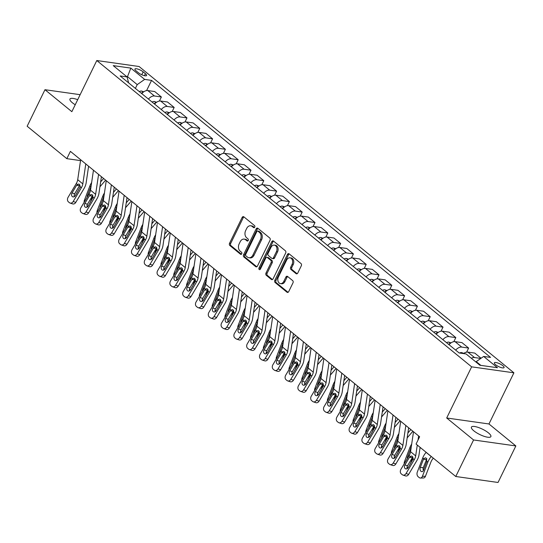 <?xml version="1.0" encoding="UTF-8"?>
<svg xmlns="http://www.w3.org/2000/svg" width="543" height="543" viewBox="0 0 543 543"><rect width="100%" height="100%" fill="white"/><g stroke="black" fill="none" stroke-linecap="round" stroke-linejoin="round"><path stroke-width="0.81" d="M254.742 227.144A1.161 0.848 -82 0 0 254.524 225.569L243.848 216.84A1.663 1.215 -82 0 0 243.379 216.63A1.663 1.215 -82 0 0 242.137 217.451L229.546 243.271A1.663 1.215 -82 0 0 229.852 245.524L240.535 254.253A1.161 0.848 -82 0 0 241.513 252.244L240.128 251.117A5.315 3.889 -82 0 1 239.151 243.895L240.203 241.744A5.315 3.889 -82 0 1 244.16 239.11A5.315 3.889 -82 0 1 245.66 239.782L247.038 240.916A1.161 0.848 -82 0 0 248.022 238.906L246.637 237.773A5.315 3.889 -82 0 1 245.66 230.558L246.712 228.406A5.315 3.889 -82 0 1 250.669 225.773A5.315 3.889 -82 0 1 252.162 226.445L253.547 227.571A1.161 0.848 -82 0 0 254.742 227.144M488.456 432.893A10.826 2.993 26 0 0 478.261 427.429A10.826 2.993 26 0 0 471.412 427.117A10.826 2.993 26 0 0 473.835 430.83A10.826 2.993 26 0 0 484.03 436.294A10.826 2.993 26 0 0 490.879 436.606A10.826 2.993 26 0 0 488.456 432.893M77.703 99.681A10.826 2.993 26 0 0 69.945 99.036A10.826 2.993 26 0 0 72.362 102.749A10.826 2.993 26 0 0 75.226 104.758M502.866 365.724A5.416 1.493 26 0 0 497.761 362.989A5.416 1.493 26 0 0 494.34 362.833A5.416 1.493 26 0 0 495.549 364.686A5.416 1.493 26 0 0 500.653 367.421A5.416 1.493 26 0 0 504.074 367.577A5.416 1.493 26 0 0 502.866 365.724M296.064 273.652A1.663 1.215 -82 0 0 296.532 273.862A1.663 1.215 -82 0 0 297.768 273.041L301.304 265.798A1.663 1.215 -82 0 0 300.998 263.538L289.134 253.846A1.663 1.215 -82 0 0 288.666 253.635A1.663 1.215 -82 0 0 287.43 254.457L274.833 280.276A1.663 1.215 -82 0 0 275.138 282.536L287.003 292.229A1.663 1.215 -82 0 0 287.471 292.439A1.663 1.215 -82 0 0 288.706 291.618L292.976 282.862A1.663 1.215 -82 0 0 292.67 280.609L287.593 276.462A1.663 1.215 -82 0 0 287.125 276.251A1.663 1.215 -82 0 0 285.889 277.073L283.772 281.41A4.439 3.251 -82 0 1 280.459 283.616A4.439 3.251 -82 0 1 278.396 277.018L286.684 260.022A4.439 3.251 -82 0 1 289.996 257.816A4.439 3.251 -82 0 1 292.059 264.414L290.681 267.251A1.663 1.215 -82 0 0 290.987 269.504L296.064 273.652L297.035 273.787M446.699 417.995L473.577 439.966L455.76 476.496L498.033 482.469L515.85 445.939L488.965 423.968L513.909 372.817L471.643 366.844L446.699 417.995L488.965 423.968M80.147 94.679L44.967 89.71L71.852 111.675L96.797 60.531L471.643 366.844M44.967 89.71L27.15 126.241L66.837 158.671L80.534 160.606M455.76 476.496L416.074 444.065L419.637 436.762L70.4 151.368L66.837 158.671M270.034 240.244A1.663 1.215 -82 0 0 269.728 237.99L257.871 228.298A1.663 1.215 -82 0 0 257.402 228.087A1.663 1.215 -82 0 0 256.167 228.908L243.569 254.728A1.663 1.215 -82 0 0 243.875 256.988L255.739 266.681A1.663 1.215 -82 0 0 256.208 266.891A1.663 1.215 -82 0 0 257.443 266.063L270.034 240.244M273.502 241.072L285.36 250.764A1.663 1.215 -82 0 1 285.672 253.024L273.075 278.844A1.663 1.215 -82 0 1 271.839 279.665A1.663 1.215 -82 0 1 271.371 279.455L266.294 275.308A1.663 1.215 -82 0 1 265.989 273.048L271.093 262.581A1.663 1.215 -82 0 0 270.787 260.321L267.421 257.572A1.663 1.215 -82 0 0 266.952 257.362A1.663 1.215 -82 0 0 265.717 258.183L260.402 269.084A1.161 0.848 -82 0 1 258.991 267.937L271.799 241.683A1.663 1.215 -82 0 1 273.034 240.861A1.663 1.215 -82 0 1 273.502 241.072M136.083 70.855L138.336 72.701A5.247 1.446 26 0 0 143.277 75.341A5.247 1.446 26 0 0 146.59 75.497A5.247 1.446 26 0 0 145.415 73.699L143.169 71.859A5.247 1.446 26 0 0 138.227 69.212A5.247 1.446 26 0 0 134.908 69.056A5.247 1.446 26 0 0 136.083 70.855M513.909 372.817L139.069 66.504L96.797 60.531M128.637 82.882L127.062 76.923L120.146 75.945L459.147 352.97L466.057 353.941L479.883 365.242L497.476 367.726L483.65 356.432L490.56 357.409L151.565 80.384L144.655 79.407L137.23 84.606L135.383 88.394M127.062 76.923L113.236 65.622L130.829 68.106L144.655 79.407M473.577 439.966L515.85 445.939M127.171 77.337L127.503 76.651L126.573 76.522M137.23 84.606L127.503 76.651L130.829 68.106M480.813 365.371L476.231 361.631L476.014 362.079M146.59 90.586L151.565 80.384M159.391 101.046L161.373 96.98L154.714 91.543L147.805 90.566A6.767 4.222 129.3 0 0 141.784 93.62M172.192 111.512L174.174 107.446L167.516 102.003L160.606 101.025A6.767 4.222 129.3 0 0 154.585 104.086M184.993 121.971L186.975 117.906L180.324 112.462L173.407 111.485A6.767 4.222 129.3 0 0 167.387 114.546M197.795 132.431L199.783 128.365L193.125 122.928L186.208 121.951A6.767 4.222 129.3 0 0 180.188 125.005M210.596 142.897L212.584 138.825L205.926 133.388L199.016 132.411A6.767 4.222 129.3 0 0 192.989 135.472M223.404 153.357L225.386 149.291L218.727 143.847L211.818 142.87A6.767 4.222 129.3 0 0 205.797 145.931M236.205 163.816L238.187 159.751L231.528 154.314L224.619 153.336A6.767 4.222 129.3 0 0 218.598 156.391M249.006 174.283L250.988 170.21L244.33 164.773L237.42 163.796A6.767 4.222 129.3 0 0 231.399 166.857M261.807 184.742L263.789 180.676L257.131 175.233L250.221 174.255A6.767 4.222 129.3 0 0 244.201 177.317M274.609 195.202L276.591 191.136L269.932 185.699L263.022 184.722A6.767 4.222 129.3 0 0 257.002 187.776M287.41 205.661L289.392 201.596L282.74 196.159L275.824 195.181A6.767 4.222 129.3 0 0 269.803 198.243M300.211 216.128L302.193 212.062L295.541 206.618L288.625 205.641A6.767 4.222 129.3 0 0 282.604 208.702M313.012 226.587L315.001 222.521L308.343 217.078L301.426 216.107A6.767 4.222 129.3 0 0 295.406 219.162M325.814 237.047L327.802 232.981L321.144 227.544L314.234 226.567A6.767 4.222 129.3 0 0 308.207 229.621M338.622 247.513L340.604 243.447L333.945 238.004L327.035 237.026A6.767 4.222 129.3 0 0 321.015 240.087M351.423 257.973L353.405 253.907L346.746 248.463L339.837 247.493A6.767 4.222 129.3 0 0 333.816 250.547M364.224 268.432L366.206 264.366L359.547 258.93L352.638 257.952A6.767 4.222 129.3 0 0 346.617 261.007M377.025 278.898L379.007 274.833L372.349 269.389L365.439 268.412A6.767 4.222 129.3 0 0 359.418 271.473M389.826 289.358L391.808 285.292L385.15 279.849L378.24 278.871A6.767 4.222 129.3 0 0 372.22 281.932M402.628 299.817L404.61 295.752L397.958 290.315L391.041 289.338A6.767 4.222 129.3 0 0 385.021 292.392M415.429 310.284L417.411 306.211L410.759 300.774L403.843 299.797A6.767 4.222 129.3 0 0 397.822 302.858M428.23 320.743L430.219 316.678L423.56 311.234L416.651 310.257A6.767 4.222 129.3 0 0 410.623 313.318M441.031 331.203L443.02 327.137L436.362 321.7L429.452 320.723A6.767 4.222 129.3 0 0 423.431 323.777M453.839 341.669L455.821 337.597L449.163 332.16L442.253 331.182A6.767 4.222 129.3 0 0 436.233 334.244M466.641 352.129L468.623 348.063L461.964 342.619L455.054 341.642A6.767 4.222 129.3 0 0 449.034 344.703M481.071 358.237L474.765 353.086L467.856 352.108A6.767 4.222 129.3 0 0 463.491 353.581M161.373 96.98L154.463 96.002A6.767 4.222 129.3 0 0 148.443 99.064M174.174 107.446L167.264 106.469A6.767 4.222 129.3 0 0 161.244 109.523M186.975 117.906L180.066 116.928A6.767 4.222 129.3 0 0 174.045 119.989M199.783 128.365L192.867 127.388A6.767 4.222 129.3 0 0 186.846 130.449M212.584 138.825L205.668 137.854A6.767 4.222 129.3 0 0 199.648 140.908M225.386 149.291L218.469 148.314A6.767 4.222 129.3 0 0 212.449 151.368M238.187 159.751L231.277 158.773A6.767 4.222 129.3 0 0 225.25 161.834M250.988 170.21L244.078 169.24A6.767 4.222 129.3 0 0 238.058 172.294M263.789 180.676L256.88 179.699A6.767 4.222 129.3 0 0 250.859 182.753M276.591 191.136L269.681 190.159A6.767 4.222 129.3 0 0 263.66 193.22M289.392 201.596L282.482 200.618A6.767 4.222 129.3 0 0 276.462 203.679M302.193 212.062L295.283 211.084A6.767 4.222 129.3 0 0 289.263 214.139M315.001 222.521L308.085 221.544A6.767 4.222 129.3 0 0 302.064 224.605M327.802 232.981L320.886 232.004A6.767 4.222 129.3 0 0 314.865 235.065M340.604 243.447L333.687 242.47A6.767 4.222 129.3 0 0 327.667 245.524M353.405 253.907L346.495 252.929A6.767 4.222 129.3 0 0 340.475 255.991M366.206 264.366L359.296 263.389A6.767 4.222 129.3 0 0 353.276 266.45M379.007 274.833L372.098 273.855A6.767 4.222 129.3 0 0 366.077 276.91M391.808 285.292L384.899 284.315A6.767 4.222 129.3 0 0 378.878 287.376M404.61 295.752L397.7 294.774A6.767 4.222 129.3 0 0 391.679 297.835M417.411 306.211L410.501 305.241A6.767 4.222 129.3 0 0 404.481 308.295M430.219 316.678L423.302 315.7A6.767 4.222 129.3 0 0 417.282 318.755M443.02 327.137L436.104 326.16A6.767 4.222 129.3 0 0 430.083 329.221M455.821 337.597L448.912 336.626A6.767 4.222 129.3 0 0 442.884 339.68M468.623 348.063L461.713 347.086A6.767 4.222 129.3 0 0 455.692 350.14M480.793 358.434L474.514 357.545A6.767 4.222 129.3 0 0 471.331 358.258M476.231 361.631L483.65 356.432M254.443 227.537L253.309 226.607A5.315 3.889 -82 0 0 251.809 225.936L250.669 225.773M244.16 239.11L245.307 239.273A5.315 3.889 -82 0 1 246.8 239.945L247.941 240.875M243.922 216.901A1.663 1.215 -82 0 0 243.284 217.614L230.687 243.434A1.663 1.215 -82 0 0 230.992 245.687L241.431 254.212M257.952 228.365A1.663 1.215 -82 0 0 257.307 229.071L244.717 254.891A1.663 1.215 -82 0 0 245.022 257.144L256.798 266.776M257.993 231.209A1.161 0.848 -82 0 0 256.805 231.637L245.748 254.3A1.161 0.848 -82 0 0 245.959 255.882L247.418 257.07A5.315 3.889 -82 0 0 248.918 257.742A5.315 3.889 -82 0 0 252.875 255.108L260.43 239.619A5.315 3.889 -82 0 0 259.452 232.397L257.993 231.209L259.14 231.372A1.161 0.848 -82 0 0 258.807 231.223L257.667 231.06M248.918 257.742L250.058 257.905A5.315 3.889 -82 0 0 254.015 255.271L252.875 255.108M259.14 231.372L260.592 232.56A5.315 3.889 -82 0 1 261.577 239.782L254.015 255.271M272.43 279.55L267.434 275.464L266.294 275.308M266.952 257.362L268.099 257.525A1.663 1.215 -82 0 1 268.568 257.728L271.934 260.484A1.663 1.215 -82 0 1 272.24 262.737L267.129 273.21A1.663 1.215 -82 0 0 267.434 275.464M273.584 241.14A1.663 1.215 -82 0 0 272.939 241.845L260.138 268.093A1.161 0.848 -82 0 0 260.151 269.437M276.394 251.714A4.439 3.251 -82 0 0 274.33 245.117A4.439 3.251 -82 0 0 271.018 247.316L268.099 253.303A1.663 1.215 -82 0 0 268.405 255.563L271.771 258.312A1.663 1.215 -82 0 0 272.24 258.522A1.663 1.215 -82 0 0 273.475 257.701L276.394 251.714L277.541 251.871A4.439 3.251 -82 0 0 275.471 245.28L274.33 245.117M272.24 258.522L273.38 258.685A1.663 1.215 -82 0 0 274.615 257.864L273.475 257.701M277.541 251.871L274.615 257.864M289.996 257.816L291.136 257.979A4.439 3.251 -82 0 1 293.206 264.577L291.822 267.407A1.663 1.215 -82 0 0 292.127 269.667L297.123 273.747M280.459 283.616L281.607 283.772A4.439 3.251 -82 0 0 284.912 281.573L283.772 281.41M287.675 276.53A1.663 1.215 -82 0 0 287.03 277.235L284.912 281.573M289.215 253.914A1.663 1.215 -82 0 0 288.571 254.619L275.98 280.439A1.663 1.215 -82 0 0 276.285 282.693L288.068 292.324M143.759 91.808L141.533 91.027A4.487 2.796 129.3 0 0 139.313 91.604M91.638 182.516A12.686 7.914 129.3 0 0 89.873 185.95L84.43 200.136A3.38 2.335 -91.1 0 0 84.165 202.254M103.598 178.491L100.638 181.932M92.894 195.616L90.233 202.553M105.641 180.161L100.306 186.358A8.457 5.274 129.3 0 0 99.912 186.84M86.975 205.933A3.38 2.335 -91.1 0 0 87.566 206.028A3.38 2.335 -91.1 0 0 88.258 205.865M87.165 197.218A2.708 1.873 88.9 0 1 87.382 195.595L90.824 186.724L89.873 185.95M142.707 92.656L142.537 92.677A4.487 2.796 129.3 0 0 141.255 93.192M85.78 163.932L82.828 183.887A8.457 5.274 -50.7 0 1 81.396 187.722L73.19 201.521L75.803 202.376A3.38 2.572 108.2 0 1 72.694 203.917L70.088 203.062A3.38 2.572 -71.8 0 0 73.19 201.521M88.604 166.246L86.154 182.828A12.686 7.914 -50.7 0 1 84.009 188.577L75.803 202.376M80.656 159.751L77.71 179.699A8.457 5.274 -50.7 0 1 76.278 183.541L68.072 197.333A3.38 2.572 -71.8 0 0 68.418 201.867L69.443 202.709A3.38 2.572 -71.8 0 0 70.088 203.062M79.835 185.17L79.549 185.584L76.57 185.353L72.049 192.941L74.662 193.803L79.549 185.584M74.662 193.803A2.708 2.057 -71.8 0 0 74.364 196.627M76.57 185.353L78.647 184.009L79.495 184.362L80.296 186.819L75.328 195.623A2.708 2.057 108.2 0 1 72.843 196.851A2.708 2.057 108.2 0 1 72.328 196.566A2.708 2.057 108.2 0 1 72.049 192.941M156.56 102.267L154.334 101.487A4.487 2.796 129.3 0 0 152.115 102.064M104.446 192.982A12.686 7.914 129.3 0 0 102.675 196.41L97.231 210.596A3.38 2.335 -91.1 0 0 96.966 212.72M116.399 188.957L113.439 192.392M105.695 206.075L103.034 213.012M118.442 190.627L113.107 196.817A8.457 5.274 129.3 0 0 112.713 197.299M99.776 216.392A3.38 2.335 -91.1 0 0 100.374 216.494A3.38 2.335 -91.1 0 0 101.066 216.324M99.966 207.677A2.708 1.873 88.9 0 1 100.183 206.062L103.625 197.184L102.675 196.41M155.508 103.116L155.339 103.136A4.487 2.796 129.3 0 0 154.056 103.652M169.362 112.727L167.135 111.953A4.487 2.796 129.3 0 0 164.916 112.523M117.247 203.442A12.686 7.914 129.3 0 0 115.483 206.869L110.039 221.062A3.38 2.335 -91.1 0 0 109.774 223.18M129.2 199.417L126.241 202.851M118.496 216.542L115.835 223.472M131.243 201.086L125.908 207.277A8.457 5.274 129.3 0 0 125.514 207.759M112.577 226.859A3.38 2.335 -91.1 0 0 113.175 226.954A3.38 2.335 -91.1 0 0 113.867 226.791M112.768 218.137A2.708 1.873 88.9 0 1 112.992 216.521L116.433 207.65L115.483 206.869M168.31 113.575L168.14 113.602A4.487 2.796 129.3 0 0 166.857 114.118M182.163 123.193L179.937 122.413A4.487 2.796 129.3 0 0 177.717 122.989M130.048 213.901A12.686 7.914 129.3 0 0 128.284 217.336L122.84 231.522A3.38 2.335 -91.1 0 0 122.575 233.639M142.001 209.876L139.042 213.318M131.297 227.001L128.637 233.931M144.044 211.546L138.716 217.743A8.457 5.274 129.3 0 0 138.316 218.225M125.379 237.318A3.38 2.335 -91.1 0 0 125.976 237.413A3.38 2.335 -91.1 0 0 126.668 237.25M125.569 228.603A2.708 1.873 88.9 0 1 125.793 226.981L129.234 218.11L128.284 217.336M181.111 124.042L180.941 124.062A4.487 2.796 129.3 0 0 179.665 124.578M98.582 174.398L95.629 194.346A8.457 5.274 -50.7 0 1 94.197 198.181L85.991 211.98L88.604 212.842A3.38 2.572 108.2 0 1 85.495 214.383L82.889 213.521A3.38 2.572 -71.8 0 0 85.991 211.98M101.412 176.706L98.955 193.288A12.686 7.914 -50.7 0 1 96.81 199.043L88.604 212.842M93.464 170.21L90.511 190.165A8.457 5.274 -50.7 0 1 89.079 194L80.873 207.799A3.38 2.572 -71.8 0 0 81.219 212.333L82.244 213.168A3.38 2.572 -71.8 0 0 82.889 213.521M92.643 195.636L92.351 196.043L89.371 195.813L84.857 203.401L87.464 204.263L92.351 196.043M87.464 204.263A2.708 2.057 -71.8 0 0 87.172 207.087M89.371 195.813L91.448 194.475L92.296 194.822L93.097 197.285L88.129 206.082A2.708 2.057 108.2 0 1 85.645 207.317A2.708 2.057 108.2 0 1 85.136 207.032A2.708 2.057 108.2 0 1 84.857 203.401M111.383 184.858L108.43 204.806A8.457 5.274 -50.7 0 1 106.998 208.648L98.792 222.447L101.405 223.302A3.38 2.572 108.2 0 1 98.297 224.843L95.69 223.981A3.38 2.572 -71.8 0 0 98.792 222.447M114.213 187.165L111.756 203.747A12.686 7.914 -50.7 0 1 109.611 209.503L101.405 223.302M106.265 180.67L103.313 200.625A8.457 5.274 -50.7 0 1 101.88 204.46L93.674 218.259A3.38 2.572 -71.8 0 0 94.02 222.793L95.045 223.628A3.38 2.572 -71.8 0 0 95.69 223.981M105.444 206.096L105.159 206.503L102.172 206.279L97.659 213.867L100.265 214.723L105.159 206.503M100.265 214.723A2.708 2.057 -71.8 0 0 99.973 217.546M102.172 206.279L104.256 204.935L105.098 205.288L105.899 207.745L100.937 216.542A2.708 2.057 108.2 0 1 98.453 217.777A2.708 2.057 108.2 0 1 97.937 217.492A2.708 2.057 108.2 0 1 97.659 213.867M124.184 195.317L121.232 215.272A8.457 5.274 -50.7 0 1 119.806 219.107L111.593 232.906L114.206 233.761A3.38 2.572 108.2 0 1 111.105 235.302L108.491 234.447A3.38 2.572 -71.8 0 0 111.593 232.906M127.014 197.632L124.557 214.214A12.686 7.914 -50.7 0 1 122.413 219.963L114.206 233.761M119.066 191.136L116.114 211.084A8.457 5.274 -50.7 0 1 114.682 214.919L106.476 228.718A3.38 2.572 -71.8 0 0 106.822 233.252L107.847 234.087A3.38 2.572 -71.8 0 0 108.491 234.447M118.245 216.555L117.96 216.969L114.973 216.738L110.46 224.327L113.066 225.189L117.96 216.969M113.066 225.189A2.708 2.057 -71.8 0 0 112.774 228.012M114.973 216.738L117.057 215.395L117.899 215.747L118.7 218.205L113.738 227.008A2.708 2.057 108.2 0 1 111.254 228.236A2.708 2.057 108.2 0 1 110.738 227.951A2.708 2.057 108.2 0 1 110.46 224.327M194.964 133.653L192.745 132.872A4.487 2.796 129.3 0 0 190.518 133.449M142.85 224.368A12.686 7.914 129.3 0 0 141.085 227.795L135.641 241.981A3.38 2.335 -91.1 0 0 135.377 244.106M154.803 220.343L151.843 223.777M144.099 237.461L141.438 244.398M156.846 222.012L151.517 228.203A8.457 5.274 129.3 0 0 151.117 228.684M138.18 247.778A3.38 2.335 -91.1 0 0 138.777 247.879A3.38 2.335 -91.1 0 0 139.47 247.71M138.37 239.063A2.708 1.873 88.9 0 1 138.594 237.447L142.035 228.569L141.085 227.795M193.912 134.501L193.742 134.521A4.487 2.796 129.3 0 0 192.466 135.037M136.985 205.783L134.04 225.732A8.457 5.274 -50.7 0 1 132.607 229.567L124.401 243.366L127.008 244.228A3.38 2.572 108.2 0 1 123.906 245.769L121.293 244.907A3.38 2.572 -71.8 0 0 124.401 243.366M139.816 208.091L137.365 224.673A12.686 7.914 -50.7 0 1 135.214 230.429L127.008 244.228M131.868 201.596L128.915 221.551A8.457 5.274 -50.7 0 1 127.483 225.386L119.277 239.185A3.38 2.572 -71.8 0 0 119.623 243.712L120.648 244.554A3.38 2.572 -71.8 0 0 121.293 244.907M131.046 227.022L130.761 227.429L127.775 227.198L123.261 234.786L125.867 235.648L130.761 227.429M125.867 235.648A2.708 2.057 -71.8 0 0 125.576 238.472M127.775 227.198L129.858 225.861L130.707 226.207L131.501 228.664L126.539 237.467A2.708 2.057 108.2 0 1 124.055 238.696A2.708 2.057 108.2 0 1 123.539 238.418A2.708 2.057 108.2 0 1 123.261 234.786M207.772 144.112L205.546 143.338A4.487 2.796 129.3 0 0 203.32 143.909M155.651 234.827A12.686 7.914 129.3 0 0 153.886 238.255L148.443 252.447A3.38 2.335 -91.1 0 0 148.178 254.565M167.604 230.802L164.644 234.237M156.9 247.927L154.246 254.857M169.647 232.472L164.319 238.662A8.457 5.274 129.3 0 0 163.918 239.144M150.988 258.237A3.38 2.335 -91.1 0 0 151.578 258.339A3.38 2.335 -91.1 0 0 152.271 258.176M151.178 249.522A2.708 1.873 88.9 0 1 151.395 247.907L154.836 239.035L153.886 238.255M206.72 144.961L206.544 144.981A4.487 2.796 129.3 0 0 205.268 145.497M149.787 216.243L146.841 236.191A8.457 5.274 -50.7 0 1 145.409 240.033L137.203 253.825L139.809 254.687A3.38 2.572 108.2 0 1 136.707 256.228L134.094 255.366A3.38 2.572 -71.8 0 0 137.203 253.825M152.617 218.551L150.167 235.133A12.686 7.914 -50.7 0 1 148.015 240.888L139.809 254.687M144.669 212.055L141.716 232.01A8.457 5.274 -50.7 0 1 140.284 235.845L132.078 249.644A3.38 2.572 -71.8 0 0 132.424 254.178L133.449 255.013A3.38 2.572 -71.8 0 0 134.094 255.366M143.847 237.481L143.562 237.888L140.576 237.664L136.062 245.253L138.675 246.108L143.562 237.888M138.675 246.108A2.708 2.057 -71.8 0 0 138.377 248.932M140.576 237.664L142.66 236.32L143.508 236.673L144.302 239.13L139.341 247.927A2.708 2.057 108.2 0 1 136.856 249.162A2.708 2.057 108.2 0 1 136.341 248.877A2.708 2.057 108.2 0 1 136.062 245.253M220.573 154.579L218.347 153.798A4.487 2.796 129.3 0 0 216.121 154.368M168.452 245.287A12.686 7.914 129.3 0 0 166.687 248.721L161.244 262.907A3.38 2.335 -91.1 0 0 160.979 265.025M180.405 241.262L177.446 244.696M169.708 258.387L167.047 265.317M182.455 242.931L177.12 249.128A8.457 5.274 129.3 0 0 176.719 249.61M163.789 268.704A3.38 2.335 -91.1 0 0 164.38 268.799A3.38 2.335 -91.1 0 0 165.072 268.636M163.979 259.988A2.708 1.873 88.9 0 1 164.196 258.366L167.638 249.495L166.687 248.721M219.521 155.427L219.345 155.447A4.487 2.796 129.3 0 0 218.069 155.963M162.595 226.702L159.642 246.658A8.457 5.274 -50.7 0 1 158.21 250.493L150.004 264.292L152.61 265.147A3.38 2.572 108.2 0 1 149.508 266.688L146.895 265.832A3.38 2.572 -71.8 0 0 150.004 264.292M165.418 229.017L162.968 245.599A12.686 7.914 -50.7 0 1 160.823 251.348L152.61 265.147M157.47 222.521L154.517 242.47A8.457 5.274 -50.7 0 1 153.092 246.305L144.879 260.104A3.38 2.572 -71.8 0 0 145.232 264.638L146.25 265.473A3.38 2.572 -71.8 0 0 146.895 265.832M156.649 247.941L156.364 248.348L153.377 248.124L148.863 255.712L151.477 256.567L156.364 248.348M151.477 256.567A2.708 2.057 -71.8 0 0 151.178 259.398M153.377 248.124L155.461 246.78L156.309 247.133L157.103 249.59L152.142 258.393A2.708 2.057 108.2 0 1 149.658 259.622A2.708 2.057 108.2 0 1 149.142 259.337A2.708 2.057 108.2 0 1 148.863 255.712M233.375 165.038L231.148 164.257A4.487 2.796 129.3 0 0 228.922 164.834M181.253 255.746A12.686 7.914 129.3 0 0 179.489 259.181L174.045 273.367A3.38 2.335 -91.1 0 0 173.78 275.491M193.213 251.721L190.254 255.162M182.509 268.846L179.848 275.783M195.256 253.398L189.921 259.588A8.457 5.274 129.3 0 0 189.527 260.07M176.59 279.163A3.38 2.335 -91.1 0 0 177.181 279.265A3.38 2.335 -91.1 0 0 177.873 279.095M176.78 270.448A2.708 1.873 88.9 0 1 176.998 268.833L180.439 259.954L179.489 259.181M232.323 165.886L232.146 165.907A4.487 2.796 129.3 0 0 230.87 166.423M175.396 237.169L172.443 257.117A8.457 5.274 -50.7 0 1 171.011 260.952L162.805 274.751L165.411 275.613A3.38 2.572 108.2 0 1 162.309 277.147L159.696 276.292A3.38 2.572 -71.8 0 0 162.805 274.751M178.219 239.477L175.769 256.058A12.686 7.914 -50.7 0 1 173.624 261.814L165.411 275.613M170.271 232.981L167.325 252.929A8.457 5.274 -50.7 0 1 165.893 256.771L157.68 270.57A3.38 2.572 -71.8 0 0 158.033 275.097L159.058 275.939A3.38 2.572 -71.8 0 0 159.696 276.292M169.45 258.407L169.165 258.814L166.178 258.583L161.665 266.172L164.278 267.034L169.165 258.814M164.278 267.034A2.708 2.057 -71.8 0 0 163.979 269.857M166.178 258.583L168.262 257.246L169.111 257.592L169.911 260.049L164.943 268.853A2.708 2.057 108.2 0 1 162.459 270.081A2.708 2.057 108.2 0 1 161.943 269.803A2.708 2.057 108.2 0 1 161.665 266.172M246.176 175.498L243.95 174.717A4.487 2.796 129.3 0 0 241.723 175.294M194.055 266.213A12.686 7.914 129.3 0 0 192.29 269.64L186.846 283.833A3.38 2.335 -91.1 0 0 186.582 285.951M206.014 262.188L203.055 265.622M195.31 279.312L192.65 286.242M208.057 263.857L202.722 270.047A8.457 5.274 129.3 0 0 202.329 270.529M189.392 289.623A3.38 2.335 -91.1 0 0 189.982 289.724A3.38 2.335 -91.1 0 0 190.674 289.555M189.582 280.907A2.708 1.873 88.9 0 1 189.799 279.292L193.24 270.421L192.29 269.64M245.124 176.346L244.954 176.366A4.487 2.796 129.3 0 0 243.671 176.882M188.197 247.628L185.244 267.577A8.457 5.274 -50.7 0 1 183.812 271.419L175.606 285.211L178.219 286.073A3.38 2.572 108.2 0 1 175.111 287.614L172.504 286.752A3.38 2.572 -71.8 0 0 175.606 285.211M191.021 249.936L188.57 266.518A12.686 7.914 -50.7 0 1 186.425 272.274L178.219 286.073M183.072 243.44L180.127 263.396A8.457 5.274 -50.7 0 1 178.695 267.231L170.488 281.03A3.38 2.572 -71.8 0 0 170.835 285.564L171.859 286.399A3.38 2.572 -71.8 0 0 172.504 286.752M182.251 268.866L181.966 269.274L178.98 269.043L174.466 276.638L177.079 277.493L181.966 269.274M177.079 277.493A2.708 2.057 -71.8 0 0 176.78 280.317M178.98 269.043L181.063 267.706L181.912 268.059L182.713 270.516L177.744 279.312A2.708 2.057 108.2 0 1 175.26 280.548A2.708 2.057 108.2 0 1 174.744 280.263A2.708 2.057 108.2 0 1 174.466 276.638M258.977 185.964L256.751 185.183A4.487 2.796 129.3 0 0 254.531 185.754M206.856 276.672A12.686 7.914 129.3 0 0 205.091 280.107L199.648 294.292A3.38 2.335 -91.1 0 0 199.383 296.41M218.815 272.647L215.856 276.082M208.112 289.772L205.451 296.702M220.858 274.317L215.523 280.507A8.457 5.274 129.3 0 0 215.13 280.996M202.193 300.089A3.38 2.335 -91.1 0 0 202.783 300.184A3.38 2.335 -91.1 0 0 203.482 300.021M202.383 291.374A2.708 1.873 88.9 0 1 202.6 289.752L206.041 280.88L205.091 280.107M257.925 186.812L257.755 186.833A4.487 2.796 129.3 0 0 256.472 187.349M200.998 258.088L198.046 278.043A8.457 5.274 -50.7 0 1 196.614 281.878L188.407 295.677L191.021 296.532A3.38 2.572 108.2 0 1 187.912 298.073L185.306 297.218A3.38 2.572 -71.8 0 0 188.407 295.677M203.829 260.402L201.372 276.978A12.686 7.914 -50.7 0 1 199.227 282.733L191.021 296.532M195.88 253.907L192.928 273.855A8.457 5.274 -50.7 0 1 191.496 277.69L183.29 291.489A3.38 2.572 -71.8 0 0 183.636 296.023L184.661 296.858A3.38 2.572 -71.8 0 0 185.306 297.218M195.052 279.326L194.767 279.733L191.788 279.509L187.274 287.098L189.88 287.953L194.767 279.733M189.88 287.953A2.708 2.057 -71.8 0 0 189.582 290.776M191.788 279.509L193.865 278.165L194.713 278.518L195.514 280.975L190.545 289.772A2.708 2.057 108.2 0 1 188.061 291.007A2.708 2.057 108.2 0 1 187.545 290.722A2.708 2.057 108.2 0 1 187.274 287.098M271.778 196.423L269.552 195.643A4.487 2.796 129.3 0 0 267.332 196.22M219.664 287.132A12.686 7.914 129.3 0 0 217.892 290.566L212.456 304.752A3.38 2.335 -91.1 0 0 212.184 306.87M231.617 283.107L228.657 286.548M220.913 300.231L218.252 307.168M233.66 284.776L228.325 290.973A8.457 5.274 129.3 0 0 227.931 291.455M214.994 310.548A3.38 2.335 -91.1 0 0 215.591 310.65A3.38 2.335 -91.1 0 0 216.284 310.481M215.184 301.833A2.708 1.873 88.9 0 1 215.401 300.218L218.843 291.34L217.892 290.566M270.726 197.272L270.557 197.292A4.487 2.796 129.3 0 0 269.274 197.808M213.799 268.547L210.847 288.503A8.457 5.274 -50.7 0 1 209.415 292.338L201.209 306.137L203.822 306.992A3.38 2.572 108.2 0 1 200.713 308.533L198.107 307.677A3.38 2.572 -71.8 0 0 201.209 306.137M216.63 270.862L214.173 287.444A12.686 7.914 -50.7 0 1 212.028 293.2L203.822 306.992M208.682 264.366L205.729 284.315A8.457 5.274 -50.7 0 1 204.297 288.157L196.091 301.949A3.38 2.572 -71.8 0 0 196.437 306.483L197.462 307.324A3.38 2.572 -71.8 0 0 198.107 307.677M207.86 289.786L207.569 290.2L204.589 289.969L200.075 297.557L202.682 298.419L207.569 290.2M202.682 298.419A2.708 2.057 -71.8 0 0 202.39 301.243M204.589 289.969L206.673 288.625L207.514 288.978L208.315 291.435L203.347 300.238A2.708 2.057 108.2 0 1 200.862 301.467A2.708 2.057 108.2 0 1 200.353 301.189A2.708 2.057 108.2 0 1 200.075 297.557M284.58 206.883L282.353 206.102A4.487 2.796 129.3 0 0 280.134 206.679M232.465 297.598A12.686 7.914 129.3 0 0 230.7 301.026L225.257 315.218A3.38 2.335 -91.1 0 0 224.992 317.336M244.418 293.573L241.459 297.007M233.714 310.698L231.053 317.628M246.461 295.243L241.133 301.433A8.457 5.274 129.3 0 0 240.732 301.915M227.795 321.008A3.38 2.335 -91.1 0 0 228.393 321.11A3.38 2.335 -91.1 0 0 229.085 320.94M227.985 312.293A2.708 1.873 88.9 0 1 228.209 310.677L231.651 301.806L230.7 301.026M283.527 207.731L283.358 207.752A4.487 2.796 129.3 0 0 282.075 208.268M226.601 279.014L223.648 298.962A8.457 5.274 -50.7 0 1 222.223 302.797L214.01 316.596L216.623 317.458A3.38 2.572 108.2 0 1 213.514 318.999L210.908 318.137A3.38 2.572 -71.8 0 0 214.01 316.596M229.431 281.322L226.974 297.903A12.686 7.914 -50.7 0 1 224.829 303.659L216.623 317.458M221.483 274.826L218.53 294.781A8.457 5.274 -50.7 0 1 217.098 298.616L208.892 312.415A3.38 2.572 -71.8 0 0 209.238 316.949L210.263 317.784A3.38 2.572 -71.8 0 0 210.908 318.137M220.662 300.252L220.377 300.659L217.39 300.428L212.876 308.024L215.483 308.879L220.377 300.659M215.483 308.879A2.708 2.057 -71.8 0 0 215.191 311.702M217.39 300.428L219.474 299.091L220.315 299.437L221.116 301.901L216.155 310.698A2.708 2.057 108.2 0 1 213.671 311.933A2.708 2.057 108.2 0 1 213.155 311.648A2.708 2.057 108.2 0 1 212.876 308.024M297.381 217.349L295.154 216.569A4.487 2.796 129.3 0 0 292.935 217.139M245.266 308.057A12.686 7.914 129.3 0 0 243.502 311.485L238.058 325.678A3.38 2.335 -91.1 0 0 237.793 327.796M257.219 304.032L254.26 307.467M246.515 321.157L243.855 328.087M259.262 305.702L253.934 311.892A8.457 5.274 129.3 0 0 253.533 312.381M240.597 331.474A3.38 2.335 -91.1 0 0 241.194 331.569A3.38 2.335 -91.1 0 0 241.886 331.406M240.787 322.759A2.708 1.873 88.9 0 1 241.011 321.137L244.452 312.266L243.502 311.485M296.329 218.198L296.159 218.218A4.487 2.796 129.3 0 0 294.883 218.734M239.402 289.473L236.456 309.429A8.457 5.274 -50.7 0 1 235.024 313.263L226.811 327.062L229.424 327.918A3.38 2.572 108.2 0 1 226.322 329.458L223.709 328.603A3.38 2.572 -71.8 0 0 226.811 327.062M242.232 291.781L239.782 308.363A12.686 7.914 -50.7 0 1 237.63 314.119L229.424 327.918M234.284 285.292L231.332 305.241A8.457 5.274 -50.7 0 1 229.899 309.076L221.693 322.875A3.38 2.572 -71.8 0 0 222.039 327.409L223.064 328.243A3.38 2.572 -71.8 0 0 223.709 328.603M233.463 310.711L233.178 311.119L230.191 310.895L225.678 318.483L228.284 319.338L233.178 311.119M228.284 319.338A2.708 2.057 -71.8 0 0 227.992 322.162M230.191 310.895L232.275 309.551L233.123 309.904L233.918 312.361L228.956 321.157A2.708 2.057 108.2 0 1 226.472 322.393A2.708 2.057 108.2 0 1 225.956 322.108A2.708 2.057 108.2 0 1 225.678 318.483M310.182 227.809L307.962 227.028A4.487 2.796 129.3 0 0 305.736 227.605M258.068 318.517A12.686 7.914 129.3 0 0 256.303 321.951L250.859 336.137A3.38 2.335 -91.1 0 0 250.594 338.255M270.02 314.492L267.061 317.933M259.316 331.617L256.663 338.554M272.063 316.162L266.735 322.359A8.457 5.274 129.3 0 0 266.335 322.841M253.405 341.934A3.38 2.335 -91.1 0 0 253.995 342.036A3.38 2.335 -91.1 0 0 254.687 341.866M253.595 333.219A2.708 1.873 88.9 0 1 253.812 331.597L257.253 322.725L256.303 321.951M309.13 228.657L308.96 228.678A4.487 2.796 129.3 0 0 307.684 229.194M252.203 299.933L249.257 319.888A8.457 5.274 -50.7 0 1 247.825 323.723L239.619 337.522L242.226 338.377A3.38 2.572 108.2 0 1 239.124 339.918L236.51 339.063A3.38 2.572 -71.8 0 0 239.619 337.522M255.034 302.247L252.583 318.829A12.686 7.914 -50.7 0 1 250.432 324.585L242.226 338.377M247.085 295.752L244.133 315.7A8.457 5.274 -50.7 0 1 242.701 319.542L234.495 333.334A3.38 2.572 -71.8 0 0 234.841 337.868L235.866 338.71A3.38 2.572 -71.8 0 0 236.51 339.063M246.264 321.171L245.979 321.585L242.992 321.354L238.479 328.943L241.092 329.805L245.979 321.585M241.092 329.805A2.708 2.057 -71.8 0 0 240.793 332.628M242.992 321.354L245.076 320.01L245.925 320.363L246.719 322.82L241.757 331.624A2.708 2.057 108.2 0 1 239.273 332.852A2.708 2.057 108.2 0 1 238.757 332.567A2.708 2.057 108.2 0 1 238.479 328.943M322.99 238.268L320.764 237.488A4.487 2.796 129.3 0 0 318.537 238.065M270.869 328.983A12.686 7.914 129.3 0 0 269.104 332.411L263.66 346.597A3.38 2.335 -91.1 0 0 263.396 348.721M282.822 324.958L279.862 328.393M272.118 342.076L269.464 349.013M284.865 326.628L279.536 332.818A8.457 5.274 129.3 0 0 279.136 333.3M266.206 352.393A3.38 2.335 -91.1 0 0 266.796 352.495A3.38 2.335 -91.1 0 0 267.489 352.326M266.396 343.678A2.708 1.873 88.9 0 1 266.613 342.063L270.054 333.192L269.104 332.411M321.938 239.117L321.761 239.137A4.487 2.796 129.3 0 0 320.485 239.653M265.011 310.399L262.059 330.348A8.457 5.274 -50.7 0 1 260.626 334.183L252.42 347.982L255.027 348.844A3.38 2.572 108.2 0 1 251.925 350.384L249.312 349.522A3.38 2.572 -71.8 0 0 252.42 347.982M267.835 312.707L265.384 329.289A12.686 7.914 -50.7 0 1 263.233 335.045L255.027 348.844M259.887 306.211L256.934 326.167A8.457 5.274 -50.7 0 1 255.502 330.001L247.296 343.8A3.38 2.572 -71.8 0 0 247.642 348.334L248.667 349.169A3.38 2.572 -71.8 0 0 249.312 349.522M259.065 331.637L258.78 332.044L255.794 331.814L251.28 339.402L253.893 340.264L258.78 332.044M253.893 340.264A2.708 2.057 -71.8 0 0 253.595 343.088M255.794 331.814L257.877 330.477L258.726 330.823L259.52 333.287L254.558 342.083A2.708 2.057 108.2 0 1 252.074 343.319A2.708 2.057 108.2 0 1 251.558 343.033A2.708 2.057 108.2 0 1 251.28 339.402M335.791 248.728L333.565 247.954A4.487 2.796 129.3 0 0 331.339 248.524M283.67 339.443A12.686 7.914 129.3 0 0 281.905 342.871L276.462 357.063A3.38 2.335 -91.1 0 0 276.197 359.181M295.623 335.418L292.663 338.852M284.926 352.543L282.265 359.473M297.673 337.088L292.338 343.278A8.457 5.274 129.3 0 0 291.944 343.76M279.007 362.86A3.38 2.335 -91.1 0 0 279.597 362.955A3.38 2.335 -91.1 0 0 280.29 362.792M279.197 354.138A2.708 1.873 88.9 0 1 279.414 352.522L282.855 343.651L281.905 342.871M334.739 249.576L334.563 249.604A4.487 2.796 129.3 0 0 333.287 250.119M277.812 320.859L274.86 340.807A8.457 5.274 -50.7 0 1 273.428 344.649L265.222 358.448L267.828 359.303A3.38 2.572 108.2 0 1 264.726 360.844L262.113 359.989A3.38 2.572 -71.8 0 0 265.222 358.448M280.636 323.166L278.186 339.748A12.686 7.914 -50.7 0 1 276.041 345.504L267.828 359.303M272.688 316.671L269.735 336.626A8.457 5.274 -50.7 0 1 268.31 340.461L260.097 354.26A3.38 2.572 -71.8 0 0 260.45 358.794L261.475 359.629A3.38 2.572 -71.8 0 0 262.113 359.989M271.867 342.097L271.581 342.504L268.595 342.28L264.081 349.868L266.694 350.724L271.581 342.504M266.694 350.724A2.708 2.057 -71.8 0 0 266.396 353.547M268.595 342.28L270.679 340.936L271.527 341.289L272.321 343.746L267.36 352.543A2.708 2.057 108.2 0 1 264.875 353.778A2.708 2.057 108.2 0 1 264.36 353.493A2.708 2.057 108.2 0 1 264.081 349.868M348.592 259.194L346.366 258.414A4.487 2.796 129.3 0 0 344.14 258.991M296.471 349.902A12.686 7.914 129.3 0 0 294.706 353.337L289.263 367.523A3.38 2.335 -91.1 0 0 288.998 369.64M308.431 345.877L305.471 349.319M297.727 363.002L295.066 369.939M310.474 347.547L305.139 353.744A8.457 5.274 129.3 0 0 304.745 354.226M291.808 373.319A3.38 2.335 -91.1 0 0 292.399 373.414A3.38 2.335 -91.1 0 0 293.091 373.251M291.998 364.604A2.708 1.873 88.9 0 1 292.215 362.982L295.657 354.111L294.706 353.337M347.54 260.043L347.364 260.063A4.487 2.796 129.3 0 0 346.088 260.579M290.614 331.318L287.661 351.273A8.457 5.274 -50.7 0 1 286.229 355.108L278.023 368.907L280.636 369.763A3.38 2.572 108.2 0 1 277.527 371.303L274.914 370.448A3.38 2.572 -71.8 0 0 278.023 368.907M293.437 333.633L290.987 350.215A12.686 7.914 -50.7 0 1 288.842 355.964L280.636 369.763M285.489 327.137L282.543 347.086A8.457 5.274 -50.7 0 1 281.111 350.921L272.905 364.72A3.38 2.572 -71.8 0 0 273.251 369.254L274.276 370.095A3.38 2.572 -71.8 0 0 274.914 370.448M284.668 352.556L284.383 352.97L281.396 352.74L276.882 360.328L279.496 361.19L284.383 352.97M279.496 361.19A2.708 2.057 -71.8 0 0 279.197 364.014M281.396 352.74L283.48 351.396L284.328 351.749L285.129 354.206L280.161 363.009A2.708 2.057 108.2 0 1 277.677 364.238A2.708 2.057 108.2 0 1 277.161 363.953A2.708 2.057 108.2 0 1 276.882 360.328M361.394 269.654L359.167 268.873A4.487 2.796 129.3 0 0 356.941 269.45M309.272 360.369A12.686 7.914 129.3 0 0 307.508 363.796L302.064 377.982A3.38 2.335 -91.1 0 0 301.799 380.107M321.232 356.344L318.273 359.778M310.528 373.462L307.867 380.399M323.275 358.013L317.94 364.204A8.457 5.274 129.3 0 0 317.546 364.686M304.609 383.779A3.38 2.335 -91.1 0 0 305.2 383.881A3.38 2.335 -91.1 0 0 305.892 383.711M304.799 375.064A2.708 1.873 88.9 0 1 305.017 373.448L308.458 364.57L307.508 363.796M360.342 270.502L360.172 270.523A4.487 2.796 129.3 0 0 358.889 271.038M303.415 341.785L300.462 361.733A8.457 5.274 -50.7 0 1 299.03 365.568L290.824 379.367L293.437 380.229A3.38 2.572 108.2 0 1 290.329 381.77L287.722 380.908A3.38 2.572 -71.8 0 0 290.824 379.367M306.238 344.092L303.788 360.674A12.686 7.914 -50.7 0 1 301.643 366.43L293.437 380.229M298.29 337.597L295.344 357.552A8.457 5.274 -50.7 0 1 293.912 361.387L285.706 375.186A3.38 2.572 -71.8 0 0 286.052 379.72L287.077 380.555A3.38 2.572 -71.8 0 0 287.722 380.908M297.469 363.023L297.184 363.43L294.204 363.199L289.684 370.788L292.297 371.65L297.184 363.43M292.297 371.65A2.708 2.057 -71.8 0 0 291.998 374.473M294.204 363.199L296.281 361.862L297.13 362.208L297.931 364.672L292.962 373.469A2.708 2.057 108.2 0 1 290.478 374.704A2.708 2.057 108.2 0 1 289.962 374.419A2.708 2.057 108.2 0 1 289.684 370.788M374.195 280.113L371.969 279.34A4.487 2.796 129.3 0 0 369.749 279.91M322.074 370.828A12.686 7.914 129.3 0 0 320.309 374.256L314.865 388.449A3.38 2.335 -91.1 0 0 314.601 390.566M334.033 366.803L331.074 370.238M323.329 383.928L320.669 390.858M336.076 368.473L330.741 374.663A8.457 5.274 129.3 0 0 330.348 375.145M317.411 394.238A3.38 2.335 -91.1 0 0 318.008 394.34A3.38 2.335 -91.1 0 0 318.7 394.177M317.601 385.523A2.708 1.873 88.9 0 1 317.818 383.908L321.259 375.037L320.309 374.256M373.143 280.962L372.973 280.989A4.487 2.796 129.3 0 0 371.69 281.498M316.216 352.244L313.263 372.193A8.457 5.274 -50.7 0 1 311.831 376.034L303.625 389.833L306.238 390.688A3.38 2.572 108.2 0 1 303.13 392.229L300.523 391.367A3.38 2.572 -71.8 0 0 303.625 389.833M319.046 354.552L316.589 371.134A12.686 7.914 -50.7 0 1 314.445 376.89L306.238 390.688M311.098 348.056L308.146 368.011A8.457 5.274 -50.7 0 1 306.714 371.846L298.507 385.645A3.38 2.572 -71.8 0 0 298.854 390.179L299.879 391.014A3.38 2.572 -71.8 0 0 300.523 391.367M310.27 373.482L309.985 373.889L307.005 373.665L302.492 381.254L305.098 382.109L309.985 373.889M305.098 382.109A2.708 2.057 -71.8 0 0 304.799 384.933M307.005 373.665L309.082 372.322L309.931 372.674L310.732 375.132L305.763 383.928A2.708 2.057 108.2 0 1 303.279 385.163A2.708 2.057 108.2 0 1 302.77 384.878A2.708 2.057 108.2 0 1 302.492 381.254M386.996 290.58L384.77 289.799A4.487 2.796 129.3 0 0 382.55 290.376M334.882 381.288A12.686 7.914 129.3 0 0 333.11 384.722L327.673 398.908A3.38 2.335 -91.1 0 0 327.409 401.026M346.834 377.263L343.875 380.697M336.131 394.388L333.47 401.318M348.877 378.933L343.543 385.13A8.457 5.274 129.3 0 0 343.149 385.611M330.212 404.705A3.38 2.335 -91.1 0 0 330.809 404.8A3.38 2.335 -91.1 0 0 331.501 404.637M330.402 395.99A2.708 1.873 88.9 0 1 330.619 394.367L334.06 385.496L333.11 384.722M385.944 291.428L385.774 291.448A4.487 2.796 129.3 0 0 384.492 291.964M329.017 362.704L326.065 382.659A8.457 5.274 -50.7 0 1 324.633 386.494L316.426 400.293L319.04 401.148A3.38 2.572 108.2 0 1 315.931 402.689L313.325 401.834A3.38 2.572 -71.8 0 0 316.426 400.293M331.848 365.018L329.391 381.6A12.686 7.914 -50.7 0 1 327.246 387.349L319.04 401.148M323.899 358.523L320.947 378.471A8.457 5.274 -50.7 0 1 319.515 382.306L311.309 396.105A3.38 2.572 -71.8 0 0 311.655 400.639L312.68 401.474A3.38 2.572 -71.8 0 0 313.325 401.834M323.078 383.942L322.793 384.356L319.807 384.125L315.293 391.713L317.899 392.569L322.793 384.356M317.899 392.569A2.708 2.057 -71.8 0 0 317.607 395.399M319.807 384.125L321.89 382.781L322.732 383.134L323.533 385.591L318.571 394.394A2.708 2.057 108.2 0 1 316.087 395.623A2.708 2.057 108.2 0 1 315.571 395.338A2.708 2.057 108.2 0 1 315.293 391.713M399.797 301.039L397.571 300.259A4.487 2.796 129.3 0 0 395.352 300.836M347.683 391.754A12.686 7.914 129.3 0 0 345.918 395.182L340.475 409.368A3.38 2.335 -91.1 0 0 340.21 411.492M359.636 387.729L356.676 391.164M348.932 404.847L346.271 411.784M361.679 389.399L356.351 395.589A8.457 5.274 129.3 0 0 355.95 396.071M343.013 415.164A3.38 2.335 -91.1 0 0 343.61 415.266A3.38 2.335 -91.1 0 0 344.303 415.096M343.203 406.449A2.708 1.873 88.9 0 1 343.427 404.834L346.868 395.956L345.918 395.182M398.745 301.888L398.576 301.908A4.487 2.796 129.3 0 0 397.3 302.424M341.818 373.17L338.866 393.118A8.457 5.274 -50.7 0 1 337.441 396.953L329.228 410.752L331.841 411.614A3.38 2.572 108.2 0 1 328.732 413.155L326.126 412.293A3.38 2.572 -71.8 0 0 329.228 410.752M344.649 375.478L342.192 392.06A12.686 7.914 -50.7 0 1 340.047 397.815L331.841 411.614M336.701 368.982L333.748 388.931A8.457 5.274 -50.7 0 1 332.316 392.772L324.11 406.571A3.38 2.572 -71.8 0 0 324.456 411.099L325.481 411.94A3.38 2.572 -71.8 0 0 326.126 412.293M335.879 394.408L335.594 394.815L332.608 394.585L328.094 402.173L330.701 403.035L335.594 394.815M330.701 403.035A2.708 2.057 -71.8 0 0 330.409 405.859M332.608 394.585L334.692 393.247L335.533 393.594L336.334 396.051L331.373 404.854A2.708 2.057 108.2 0 1 328.888 406.083A2.708 2.057 108.2 0 1 328.372 405.804A2.708 2.057 108.2 0 1 328.094 402.173M412.599 311.499L410.379 310.725A4.487 2.796 129.3 0 0 408.153 311.295M360.484 402.214A12.686 7.914 129.3 0 0 358.719 405.641L353.276 419.834A3.38 2.335 -91.1 0 0 353.011 421.952M372.437 398.189L369.478 401.623M361.733 415.314L359.072 422.244M374.48 399.858L369.152 406.049A8.457 5.274 129.3 0 0 368.751 406.531M355.814 425.624A3.38 2.335 -91.1 0 0 356.412 425.726A3.38 2.335 -91.1 0 0 357.104 425.556M356.004 416.909A2.708 1.873 88.9 0 1 356.228 415.293L359.67 406.422L358.719 405.641M411.546 312.347L411.377 312.368A4.487 2.796 129.3 0 0 410.101 312.883M354.62 383.63L351.674 403.578A8.457 5.274 -50.7 0 1 350.242 407.42L342.036 421.212L344.642 422.074A3.38 2.572 108.2 0 1 341.54 423.615L338.927 422.753A3.38 2.572 -71.8 0 0 342.036 421.212M357.45 385.937L355 402.519A12.686 7.914 -50.7 0 1 352.848 408.275L344.642 422.074M349.502 379.442L346.549 399.397A8.457 5.274 -50.7 0 1 345.117 403.232L336.911 417.031A3.38 2.572 -71.8 0 0 337.257 421.565L338.282 422.4A3.38 2.572 -71.8 0 0 338.927 422.753M348.681 404.868L348.396 405.275L345.409 405.051L340.895 412.639L343.502 413.495L348.396 405.275M343.502 413.495A2.708 2.057 -71.8 0 0 343.21 416.318M345.409 405.051L347.493 403.707L348.341 404.06L349.135 406.517L344.174 415.314A2.708 2.057 108.2 0 1 341.69 416.549A2.708 2.057 108.2 0 1 341.174 416.264A2.708 2.057 108.2 0 1 340.895 412.639M425.407 321.965L423.18 321.184A4.487 2.796 129.3 0 0 420.954 321.755M373.285 412.673A12.686 7.914 129.3 0 0 371.521 416.108L366.077 430.294A3.38 2.335 -91.1 0 0 365.812 432.411M385.238 408.648L382.279 412.083M374.534 425.773L371.88 432.703M387.281 410.318L381.953 416.515A8.457 5.274 129.3 0 0 381.553 416.997M368.622 436.09A3.38 2.335 -91.1 0 0 369.213 436.185A3.38 2.335 -91.1 0 0 369.905 436.022M368.812 427.375A2.708 1.873 88.9 0 1 369.03 425.753L372.471 416.881L371.521 416.108M424.355 322.813L424.178 322.834A4.487 2.796 129.3 0 0 422.902 323.35M367.421 394.089L364.475 414.044A8.457 5.274 -50.7 0 1 363.043 417.879L354.837 431.678L357.443 432.533A3.38 2.572 108.2 0 1 354.341 434.074L351.728 433.219A3.38 2.572 -71.8 0 0 354.837 431.678M370.251 396.404L367.801 412.979A12.686 7.914 -50.7 0 1 365.649 418.734L357.443 432.533M362.303 389.908L359.351 409.856A8.457 5.274 -50.7 0 1 357.918 413.691L349.712 427.49A3.38 2.572 -71.8 0 0 350.059 432.024L351.083 432.859A3.38 2.572 -71.8 0 0 351.728 433.219M361.482 415.327L361.197 415.734L358.21 415.51L353.697 423.099L356.31 423.954L361.197 415.734M356.31 423.954A2.708 2.057 -71.8 0 0 356.011 426.784M358.21 415.51L360.294 414.166L361.143 414.519L361.937 416.976L356.975 425.78A2.708 2.057 108.2 0 1 354.491 427.008A2.708 2.057 108.2 0 1 353.975 426.723A2.708 2.057 108.2 0 1 353.697 423.099M438.208 332.425L435.981 331.644A4.487 2.796 129.3 0 0 433.755 332.221M386.087 423.133A12.686 7.914 129.3 0 0 384.322 426.567L378.878 440.753A3.38 2.335 -91.1 0 0 378.614 442.878M398.039 419.108L395.08 422.549M387.335 436.233L384.682 443.169M400.082 420.784L394.754 426.974A8.457 5.274 129.3 0 0 394.354 427.456M381.424 446.55A3.38 2.335 -91.1 0 0 382.014 446.651A3.38 2.335 -91.1 0 0 382.706 446.482M381.614 437.834A2.708 1.873 88.9 0 1 381.831 436.219L385.272 427.341L384.322 426.567M437.156 333.273L436.979 333.293A4.487 2.796 129.3 0 0 435.703 333.809M380.229 404.549L377.276 424.504A8.457 5.274 -50.7 0 1 375.844 428.339L367.638 442.138L370.245 443A3.38 2.572 108.2 0 1 367.143 444.534L364.529 443.679A3.38 2.572 -71.8 0 0 367.638 442.138M383.053 406.863L380.602 423.445A12.686 7.914 -50.7 0 1 378.451 429.201L370.245 443M375.104 400.367L372.152 420.316A8.457 5.274 -50.7 0 1 370.72 424.158L362.514 437.957A3.38 2.572 -71.8 0 0 362.867 442.484L363.885 443.326A3.38 2.572 -71.8 0 0 364.529 443.679M374.283 425.793L373.998 426.201L371.012 425.97L366.498 433.558L369.111 434.42L373.998 426.201M369.111 434.42A2.708 2.057 -71.8 0 0 368.812 437.244M371.012 425.97L373.095 424.626L373.944 424.979L374.738 427.436L369.776 436.239A2.708 2.057 108.2 0 1 367.292 437.468A2.708 2.057 108.2 0 1 366.776 437.19A2.708 2.057 108.2 0 1 366.498 433.558M451.009 342.884L448.783 342.104A4.487 2.796 129.3 0 0 446.556 342.681M398.888 433.599A12.686 7.914 129.3 0 0 397.123 437.027L391.679 451.219A3.38 2.335 -91.1 0 0 391.415 453.337M410.847 429.574L407.888 433.009M400.143 446.699L397.483 453.629M412.89 431.244L407.555 437.434A8.457 5.274 129.3 0 0 407.162 437.916M394.225 457.009A3.38 2.335 -91.1 0 0 394.815 457.111A3.38 2.335 -91.1 0 0 395.508 456.941M394.415 448.294A2.708 1.873 88.9 0 1 394.632 446.679L398.073 437.807L397.123 437.027M449.957 343.733L449.78 343.753A4.487 2.796 129.3 0 0 448.504 344.269M393.03 415.015L390.078 434.963A8.457 5.274 -50.7 0 1 388.645 438.805L380.439 452.597L383.046 453.459A3.38 2.572 108.2 0 1 379.944 455L377.331 454.138A3.38 2.572 -71.8 0 0 380.439 452.597M395.854 417.323L393.404 433.905A12.686 7.914 -50.7 0 1 391.259 439.66L383.046 453.459M387.906 410.827L384.953 430.782A8.457 5.274 -50.7 0 1 383.528 434.617L375.315 448.416A3.38 2.572 -71.8 0 0 375.668 452.95L376.693 453.785A3.38 2.572 -71.8 0 0 377.331 454.138M387.084 436.253L386.799 436.66L383.813 436.429L379.299 444.025L381.912 444.88L386.799 436.66M381.912 444.88A2.708 2.057 -71.8 0 0 381.614 447.704M383.813 436.429L385.897 435.092L386.745 435.445L387.546 437.902L382.577 446.699A2.708 2.057 108.2 0 1 380.093 447.934A2.708 2.057 108.2 0 1 379.577 447.649A2.708 2.057 108.2 0 1 379.299 444.025M463.81 353.35L461.584 352.57A4.487 2.796 129.3 0 0 459.568 353.025M411.689 444.059A12.686 7.914 129.3 0 0 409.924 447.493L404.481 461.679A3.38 2.335 -91.1 0 0 404.216 463.797M412.945 457.158L410.284 464.089M420.526 447.704L420.357 447.894A8.457 5.274 129.3 0 0 419.963 448.382M407.026 467.475A3.38 2.335 -91.1 0 0 407.617 467.571A3.38 2.335 -91.1 0 0 408.309 467.408M407.216 458.76A2.708 1.873 88.9 0 1 407.433 457.138L410.875 448.267L409.924 447.493M405.831 425.474L402.879 445.43A8.457 5.274 -50.7 0 1 401.447 449.265L393.241 463.064L395.854 463.919A3.38 2.572 108.2 0 1 392.745 465.46L390.132 464.604A3.38 2.572 -71.8 0 0 393.241 463.064M408.655 427.789L406.205 444.364A12.686 7.914 -50.7 0 1 404.06 450.12L395.854 463.919M400.707 421.293L397.761 441.242A8.457 5.274 -50.7 0 1 396.329 445.077L388.123 458.876A3.38 2.572 -71.8 0 0 388.469 463.41L389.494 464.245A3.38 2.572 -71.8 0 0 390.132 464.604M399.886 446.713L399.6 447.12L396.614 446.896L392.1 454.484L394.713 455.339L399.6 447.12M394.713 455.339A2.708 2.057 -71.8 0 0 394.415 458.163M396.614 446.896L398.698 445.552L399.546 445.905L400.347 448.362L395.379 457.158A2.708 2.057 108.2 0 1 392.894 458.394A2.708 2.057 108.2 0 1 392.379 458.109A2.708 2.057 108.2 0 1 392.1 454.484M426.16 452.312L426.106 452.373A12.686 7.914 129.3 0 0 422.725 457.953L417.282 472.138A3.38 2.335 -91.1 0 0 418.205 476.754L419.23 477.589A3.38 2.335 -91.1 0 0 420.418 478.037A3.38 2.335 -91.1 0 0 422.406 476.326L425.461 476.265A3.38 2.335 88.9 0 1 423.479 477.976L420.418 478.037M431.285 456.493L431.23 456.554A12.686 7.914 129.3 0 0 427.85 462.134L422.406 476.326M433.328 458.163L433.158 458.36A8.457 5.274 129.3 0 0 430.904 462.079L425.461 476.265M423.676 458.726L425.488 457.803L426.16 458.129L426.9 461.36L423.513 470.279A2.708 1.873 88.9 0 1 421.925 471.65A2.708 1.873 88.9 0 1 420.974 471.29A2.708 1.873 88.9 0 1 420.234 467.604L423.676 458.726L422.725 457.953M426.886 458.794L423.296 467.543A2.708 1.873 -91.1 0 0 423.431 470.469M418.633 435.934L418.022 440.081M417.282 445.056L415.68 455.889A8.457 5.274 -50.7 0 1 414.248 459.724L406.042 473.523L408.655 474.378A3.38 2.572 108.2 0 1 405.546 475.919L402.94 475.064A3.38 2.572 -71.8 0 0 406.042 473.523M420.112 447.364L419.006 454.83A12.686 7.914 -50.7 0 1 416.861 460.586L408.655 474.378M413.508 431.753L410.562 451.701A8.457 5.274 -50.7 0 1 409.13 455.543L400.924 469.335A3.38 2.572 -71.8 0 0 401.27 473.869L402.295 474.711A3.38 2.572 -71.8 0 0 402.94 475.064M412.687 457.172L412.402 457.586L409.422 457.355L404.902 464.944L407.515 465.806L412.402 457.586M407.515 465.806A2.708 2.057 -71.8 0 0 407.216 468.629M409.422 457.355L411.499 456.011L412.347 456.364L413.148 458.821L408.18 467.625A2.708 2.057 108.2 0 1 405.696 468.853A2.708 2.057 108.2 0 1 405.18 468.568A2.708 2.057 108.2 0 1 404.902 464.944M154.463 96.002L147.805 90.566M167.264 106.469L160.606 101.025M180.066 116.928L173.407 111.485M192.867 127.388L186.208 121.951M205.668 137.854L199.016 132.411M218.469 148.314L211.818 142.87M231.277 158.773L224.619 153.336M244.078 169.24L237.42 163.796M256.88 179.699L250.221 174.255M269.681 190.159L263.022 184.722M282.482 200.618L275.824 195.181M295.283 211.084L288.625 205.641M308.085 221.544L301.426 216.107M320.886 232.004L314.234 226.567M333.687 242.47L327.035 237.026M346.495 252.929L339.837 247.493M359.296 263.389L352.638 257.952M372.098 273.855L365.439 268.412M384.899 284.315L378.24 278.871M397.7 294.774L391.041 289.338M410.501 305.241L403.843 299.797M423.302 315.7L416.651 310.257M436.104 326.16L429.452 320.723M448.912 336.626L442.253 331.182M461.713 347.086L455.054 341.642M474.514 357.545L467.856 352.108M141.757 74.744L143.169 71.859M144.452 75.681L145.415 73.699M253.309 226.607L252.162 226.445M247.723 241.011L247.038 240.916M246.8 239.945L245.66 239.782M241.214 254.348L240.535 254.253M230.992 245.687L229.852 245.524M230.687 243.434L229.546 243.271M243.284 217.614L242.137 217.451M254.226 227.673L253.547 227.571M256.71 266.817L255.739 266.681M245.022 257.144L243.875 256.988M244.717 254.891L243.569 254.728M257.307 229.071L256.167 228.908M261.577 239.782L260.43 239.619M260.592 232.56L259.452 232.397M272.348 279.591L271.371 279.455M267.129 273.21L265.989 273.048M272.24 262.737L271.093 262.581M271.934 260.484L270.787 260.321M268.568 257.728L267.421 257.572M260.138 268.093L258.991 267.937M272.939 241.845L271.799 241.683M292.127 269.667L290.987 269.504M291.822 267.407L290.681 267.251M293.206 264.577L292.059 264.414M287.03 277.235L285.889 277.073M287.98 292.365L287.003 292.229M276.285 282.693L275.138 282.536M275.98 280.439L274.833 280.276M288.571 254.619L287.43 254.457M143.128 92.29L141.614 91.054M87.382 195.595L88.136 195.582M80.296 186.819L81.396 187.722M76.278 183.541L77.377 184.437M77.71 179.699L82.828 183.887M155.929 102.749L154.416 101.514M100.183 206.062L100.937 206.048M168.73 113.209L167.224 111.98M112.992 216.521L113.738 216.508M181.532 123.675L180.025 122.44M125.793 226.981L126.539 226.967M93.097 197.285L94.197 198.181M89.079 194L90.179 194.903M90.511 190.165L95.629 194.346M105.899 207.745L106.998 208.648M101.88 204.46L102.987 205.363M103.313 200.625L108.43 204.806M118.7 218.205L119.806 219.107M114.682 214.919L115.788 215.822M116.114 211.084L121.232 215.272M194.333 134.135L192.826 132.899M138.594 237.447L139.347 237.434M131.501 228.664L132.607 229.567M127.483 225.386L128.589 226.288M128.915 221.551L134.04 225.732M207.134 144.594L205.627 143.366M151.395 247.907L152.149 247.893M144.302 239.13L145.409 240.033M140.284 235.845L141.39 236.748M141.716 232.01L146.841 236.191M219.935 155.06L218.429 153.825M164.196 258.366L164.95 258.353M157.103 249.59L158.21 250.493M153.092 246.305L154.192 247.208M154.517 242.47L159.642 246.658M232.737 165.52L231.23 164.285M176.998 268.833L177.751 268.819M169.911 260.049L171.011 260.952M165.893 256.771L166.993 257.674M167.325 252.929L172.443 257.117M245.545 175.98L244.031 174.751M189.799 279.292L190.552 279.278M182.713 270.516L183.812 271.419M178.695 267.231L179.794 268.133M180.127 263.396L185.244 267.577M258.346 186.446L256.832 185.211M202.6 289.752L203.353 289.738M195.514 280.975L196.614 281.878M191.496 277.69L192.595 278.593M192.928 273.855L198.046 278.043M271.147 196.905L269.633 195.67M215.401 300.218L216.155 300.198M208.315 291.435L209.415 292.338M204.297 288.157L205.403 289.052M205.729 284.315L210.847 288.503M283.948 207.365L282.441 206.136M228.209 310.677L228.956 310.664M221.116 301.901L222.223 302.797M217.098 298.616L218.205 299.519M218.53 294.781L223.648 298.962M296.749 217.831L295.243 216.596M241.011 321.137L241.757 321.123M233.918 312.361L235.024 313.263M229.899 309.076L231.006 309.978M231.332 305.241L236.456 309.429M309.551 228.291L308.044 227.055M253.812 331.597L254.565 331.583M246.719 322.82L247.825 323.723M242.701 319.542L243.807 320.438M244.133 315.7L249.257 319.888M322.352 238.75L320.845 237.515M266.613 342.063L267.366 342.049M259.52 333.287L260.626 334.183M255.502 330.001L256.608 330.904M256.934 326.167L262.059 330.348M335.153 249.21L333.646 247.981M279.414 352.522L280.168 352.509M272.321 343.746L273.428 344.649M268.31 340.461L269.409 341.364M269.735 336.626L274.86 340.807M347.954 259.676L346.448 258.441M292.215 362.982L292.969 362.968M285.129 354.206L286.229 355.108M281.111 350.921L282.211 351.823M282.543 347.086L287.661 351.273M360.762 270.136L359.249 268.9M305.017 373.448L305.77 373.435M297.931 364.672L299.03 365.568M293.912 361.387L295.012 362.29M295.344 357.552L300.462 361.733M373.564 280.595L372.05 279.367M317.818 383.908L318.571 383.894M310.732 375.132L311.831 376.034M306.714 371.846L307.813 372.749M308.146 368.011L313.263 372.193M386.365 291.062L384.858 289.826M330.619 394.367L331.373 394.354M323.533 385.591L324.633 386.494M319.515 382.306L320.621 383.209M320.947 378.471L326.065 382.659M399.166 301.521L397.659 300.286M343.427 404.834L344.174 404.82M336.334 396.051L337.441 396.953M332.316 392.772L333.422 393.675M333.748 388.931L338.866 393.118M411.967 311.981L410.46 310.752M356.228 415.293L356.975 415.28M349.135 406.517L350.242 407.42M345.117 403.232L346.224 404.135M346.549 399.397L351.674 403.578M424.769 322.447L423.262 321.212M369.03 425.753L369.783 425.739M361.937 416.976L363.043 417.879M357.918 413.691L359.025 414.594M359.351 409.856L364.475 414.044M437.57 332.907L436.063 331.671M381.831 436.219L382.584 436.199M374.738 427.436L375.844 428.339M370.72 424.158L371.826 425.054M372.152 420.316L377.276 424.504M450.371 343.366L448.864 342.138M394.632 446.679L395.385 446.665M387.546 437.902L388.645 438.805M383.528 434.617L384.627 435.52M384.953 430.782L390.078 434.963M462.745 353.473L461.665 352.597M407.433 457.138L408.187 457.125M400.347 448.362L401.447 449.265M396.329 445.077L397.428 445.979M397.761 441.242L402.879 445.43M427.85 462.134L426.9 461.36M431.23 456.554L426.106 452.373M420.234 467.604L423.296 467.543M426.289 459.738L423.479 459.147M413.148 458.821L414.248 459.724M409.13 455.543L410.23 456.439M410.562 451.701L415.68 455.889M87.566 206.028L88.17 206.021M100.374 216.494L100.971 216.481M113.175 226.954L113.772 226.94M125.976 237.413L126.573 237.406M138.777 247.879L139.375 247.866M151.578 258.339L152.176 258.325M164.38 268.799L164.984 268.792M177.181 279.265L177.785 279.251M189.982 289.724L190.586 289.711M202.783 300.184L203.387 300.177M215.591 310.65L216.189 310.637M228.393 321.11L228.99 321.096M241.194 331.569L241.791 331.563M253.995 342.036L254.592 342.022M266.796 352.495L267.4 352.482M279.597 362.955L280.202 362.941M292.399 373.414L293.003 373.408M305.2 383.881L305.804 383.867M318.008 394.34L318.605 394.327M330.809 404.8L331.406 404.793M343.61 415.266L344.208 415.252M356.412 425.726L357.009 425.712M369.213 436.185L369.81 436.178M382.014 446.651L382.618 446.638M394.815 457.111L395.419 457.097M407.617 467.571L408.221 467.564"/></g></svg>
